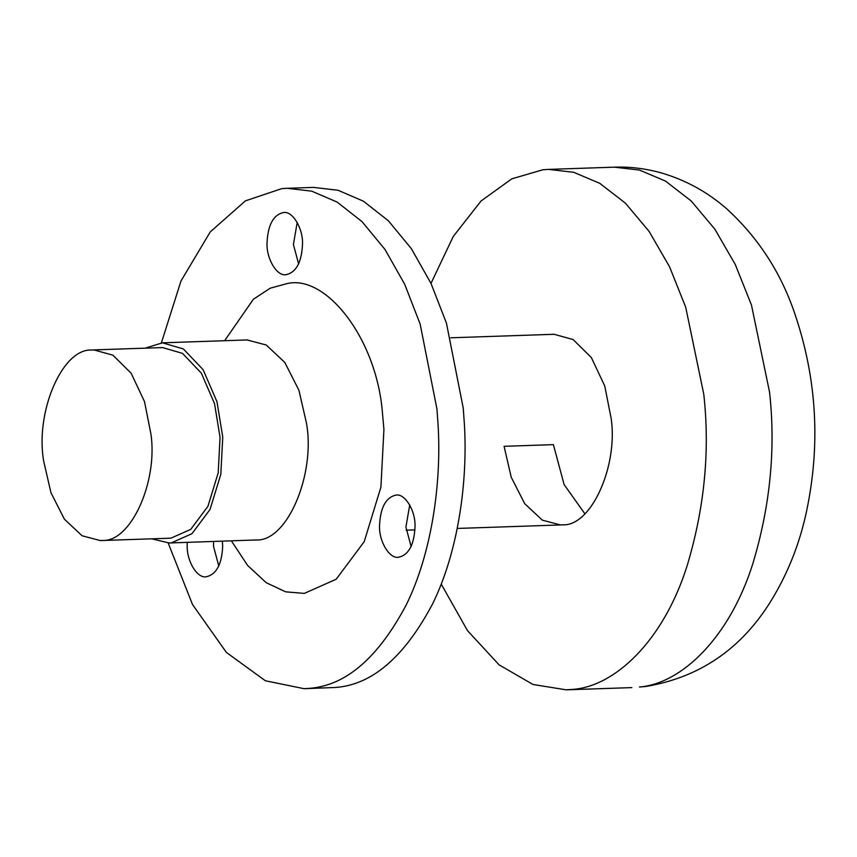 <?xml version="1.0" encoding="UTF-8"?>
<svg xmlns="http://www.w3.org/2000/svg" width="857" height="857" viewBox="0 0 857 857"><rect width="100%" height="100%" fill="white"/><g stroke="black" fill="none" stroke-linecap="round" stroke-linejoin="round"><path stroke-width="1.29" d="M187.244 542.374L187.201 545.052C186.44 560.917 197.399 579.161 206.666 576.675C216.51 574.201 221.845 564.088 222.67 546.337L222.37 541.185M205.991 576.718L206.666 576.675M213.543 541.485L213.586 546.595L218.792 566.027M379.544 525.534C378.773 541.399 389.742 559.642 399.008 557.157C408.853 554.683 414.188 544.57 415.013 526.819C415.774 510.954 404.804 492.7 395.538 495.196C385.704 497.671 380.369 507.783 379.544 525.534M398.323 557.2L399.008 557.157M409.721 504.944L405.918 527.076L411.124 546.509M396.223 495.153L395.538 495.196M267.03 242.981C266.259 258.846 277.229 277.09 286.495 274.604C296.34 272.13 301.675 262.017 302.5 244.266C303.26 228.401 292.301 210.158 283.035 212.643C273.19 215.118 267.855 225.23 267.03 242.981M285.82 274.647L286.495 274.604M297.208 222.402L293.405 244.524L298.622 263.956M283.71 212.6L283.035 212.643M161.384 342.875L180.977 281L210.276 231.883L245.413 200.859L281.685 188.658L287.17 188.294L311.766 191.165L337.155 202.102L362.05 221.652L384.997 249.462L404.697 284.278L420.144 324.042L436.909 408.821L438.023 424.044C441.762 482.587 431.789 553.236 406.207 604.946C378.205 657.705 346.014 685.504 309.623 688.332L304.149 688.707L265.359 680.758L226.409 652.445L192.525 604.549L168.176 543.006M287.17 188.294L313.469 187.394L338.065 190.265L363.454 201.213L388.339 220.752L411.296 248.573L430.996 283.378L446.443 323.143L463.209 407.932L464.323 423.154C468.061 481.698 458.088 552.347 432.506 604.046C404.504 656.816 372.302 684.614 335.923 687.443L304.149 688.707M160.484 347.717L162.573 347.578L182.509 353.384L201.331 373.138L214.55 403.679L220.045 437.402L218.203 472.828L207.93 506.316L190.725 529.38L171.132 538.089L169.043 538.239L100.323 540.563L82.09 535.775L64.446 519.246L50.981 492.796L43.857 461.934C34.709 413.631 61.8 348.199 91.774 350.052L93.852 349.902L112.899 355.173L131.132 373.213L144.522 401.633L150.907 433.931C158.052 481.43 130.982 542.213 102.412 540.424L100.323 540.563M145.176 348.167L162.412 342.821L183.334 348.917L203.098 369.656L216.982 401.719L222.756 437.124L220.817 474.317L210.029 509.487L191.968 533.697L171.4 542.835L169.204 542.984L151.646 538.828M430.996 283.388L453.257 236.468L481.077 200.966L511.811 178.834L542.792 169.782L548.491 169.397L573.74 172.3L599.793 183.355L625.385 203.141L649.07 231.336L669.521 266.709L685.718 307.245L703.779 394.252C710.067 450.707 704.54 507.815 687.175 565.599C663.361 641.497 614.169 687.089 571.844 689.446L566.156 689.831L533 684.475L499.117 664.871L467.515 630.656L441.205 584.067M551.994 334.423L554.083 334.284L573.129 339.554L591.362 357.594L604.753 386.004L611.137 418.312C618.283 465.812 591.212 526.594 562.642 524.805L560.553 524.945L542.32 520.156L524.677 503.616L511.2 477.167L504.087 446.315L553.397 444.644L564.131 484.623L584.86 513.761M162.412 342.821L247.062 339.95L266.238 344.996L284.792 362.425L298.932 390.289L306.377 422.747C315.879 473.428 287.449 541.913 256.039 539.964L169.204 542.984M224.62 340.711L253.393 299.243L270.191 288.209L286.999 283.603C326.11 274.176 376.277 338.601 382.34 411.714L383.925 429.539L380.915 487.183L364.193 541.688L336.201 579.225L304.321 593.398L285.638 591.833L266.216 582.685L247.598 565.438L231.411 540.874M752.928 563.37C729.457 638.069 681.347 683.672 639.451 687.003L645.439 686.532C699.076 677.662 740.769 649.392 770.507 601.743C787.551 574.147 799.538 544.131 806.458 511.704C820.652 444.847 816.86 379.126 795.092 314.551C781.241 273.126 758.477 237.914 726.822 208.915C707.539 192.011 685.632 179.991 661.101 172.857C645.546 168.518 629.927 166.622 614.233 167.169L639.483 170.061L665.546 181.127L691.138 200.913L714.824 229.108L735.274 264.481L751.46 305.017L769.532 392.013C775.821 448.468 770.282 505.587 752.928 563.37M247.062 339.95L247.673 339.929M254.733 540.178L253.854 540.114M93.852 349.902L162.573 347.578M450.75 337.797L554.083 334.284M560.553 524.945L457.22 528.448M414.959 529.883L406.186 530.183M566.156 689.831L631.898 687.603M548.491 169.397L614.233 167.169"/></g></svg>
